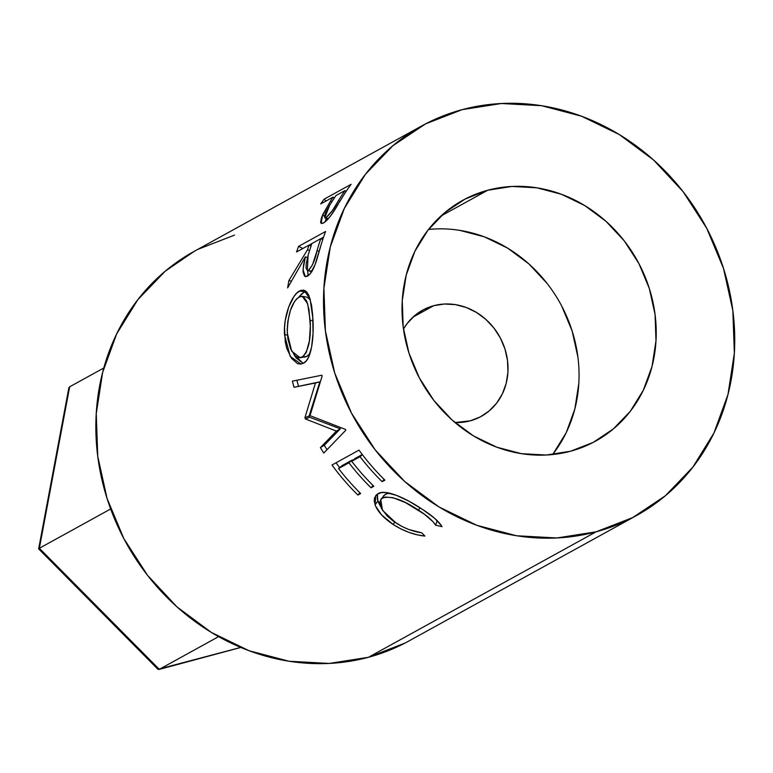 <?xml version="1.0" encoding="UTF-8"?>
<svg xmlns="http://www.w3.org/2000/svg" width="773" height="773" viewBox="0 0 773 773"><rect width="100%" height="100%" fill="white"/><g stroke="black" fill="none" stroke-linecap="round" stroke-linejoin="round"><path stroke-width="1.16" d="M38.679 548.907L157.953 669.312L240.712 647.426L159.267 669.331L218.585 636.643L159.267 669.331L39.355 548.27L110.665 508.972L39.355 548.27L69.647 386.809L103.814 367.987L69.647 386.809L68.826 388.007L38.65 548.83M69.232 387.138L39.355 548.27L38.65 548.878L39.355 548.27L38.65 548.878L39.616 548.975L38.65 548.878M159.267 669.331L157.953 669.312L159.267 669.331L39.355 548.27M157.953 669.312L157.141 667.621M433.692 305.702A60.661 54.603 -118.9 0 1 502.672 342.845A60.661 54.603 -118.9 0 1 481.231 416.396A60.661 54.603 -118.9 0 1 470.216 420.841L454.997 422.541A60.661 54.603 -118.9 0 0 470.216 420.841L480.207 416.947L489.116 410.994L496.595 403.216L502.353 393.892L506.18 383.398L507.929 372.122L507.513 360.518L504.972 349.01L500.392 338.052L493.947 328.061L485.888 319.433L476.526 312.476L466.225 307.48L455.374 304.62L444.388 304.021L433.692 305.702L413.033 317.085L433.692 305.702L423.701 309.587L414.792 315.539L407.313 323.327L403.467 329.037A60.661 54.603 -118.9 0 1 422.676 310.137A60.661 54.603 -118.9 0 1 433.692 305.702M552.56 454.543A137.507 123.767 61.1 0 0 560.348 303.528A137.507 123.767 61.1 0 0 428.513 229.465M487.734 190.245A137.507 123.767 -118.9 0 1 644.093 274.434A137.507 123.767 -118.9 0 1 595.5 441.17A137.507 123.767 -118.9 0 1 570.522 451.229L593.171 442.417L613.356 428.928L630.304 411.284L643.368 390.152L652.045 366.363L655.987 340.816L655.069 314.495L649.301 288.416L638.913 263.583L624.313 240.944L606.051 221.368L584.832 205.618L561.469 194.284L536.868 187.81L511.968 186.448L487.734 190.245L465.085 199.057L444.9 212.546L427.942 230.19L414.879 251.322L406.212 275.111L402.26 300.658L403.187 326.979L408.956 353.058L419.343 377.891L433.943 400.53L452.205 420.106L473.424 435.866L496.778 447.19L521.379 453.664L546.279 455.026L570.522 451.229A137.507 123.767 -118.9 0 1 414.164 367.04A137.507 123.767 -118.9 0 1 462.756 200.304A137.507 123.767 -118.9 0 1 487.734 190.245L440.91 216.054L487.734 190.245M596.089 531.824A222.44 200.217 -118.9 0 1 343.154 395.641A222.44 200.217 -118.9 0 1 421.758 125.922A222.44 200.217 -118.9 0 1 462.167 109.65L501.377 103.505L541.651 105.708L581.451 116.182L619.241 134.512L653.562 159.992L683.1 191.656L706.725 228.277L723.518 268.453L732.852 310.64L734.35 353.213L727.963 394.539L713.933 433.035L692.801 467.201L665.379 495.754L632.729 517.572L596.089 531.824L556.879 537.969L516.596 535.766L476.806 525.292L439.016 506.962L404.694 481.482L375.156 449.818L351.531 413.197L334.728 373.021L325.404 330.834L323.906 288.261L330.293 246.935L344.323 208.449L365.445 174.273L392.868 145.73L425.527 123.902L462.167 109.65A222.44 200.217 -118.9 0 1 715.102 245.833A222.44 200.217 -118.9 0 1 636.488 515.552A222.44 200.217 -118.9 0 1 596.089 531.824L368.431 657.292L596.089 531.824M421.758 125.922L194.1 251.389A222.44 200.217 61.1 0 0 115.496 521.108A222.44 200.217 61.1 0 0 368.431 657.292A222.44 200.217 61.1 0 0 408.83 641.02L636.488 515.552M339.84 201.415L343.908 194.815A222.44 200.217 -118.9 0 1 351.106 184.312L324.1 199.192L351.106 184.312A222.44 200.217 61.1 0 0 343.908 194.815L330.999 215.367L326.167 220.991L322.959 223.242L321.539 223.532L320.563 222.286L321.607 217.203L330.593 200.922A222.44 200.217 -118.9 0 1 333.192 197.067L320.718 203.937A222.44 200.217 -118.9 0 1 324.1 199.192L326.148 200.951L324.1 199.192A222.44 200.217 -118.9 0 0 320.718 203.937L333.192 197.067L334.303 197.965L333.192 197.067A222.44 200.217 -118.9 0 0 330.593 200.922L322.544 214.971L321.201 223.407L323.558 222.943C327.095 220.73 331.24 215.715 335.984 207.879L338.052 204.42M298.581 246.365L325.597 231.485A222.44 200.217 61.1 0 0 321.297 244.104L314.998 264.849L310.05 274L305.934 276.666L304.552 276.154L303.055 271.999L303.538 264.897L305.374 256.839L287.643 287.914A222.44 200.217 -118.9 0 1 288.938 280.512L307.499 249.727A222.44 200.217 -118.9 0 1 309.026 245.109L296.561 251.979A222.44 200.217 -118.9 0 1 298.581 246.365L302.871 248.5L298.581 246.365A222.44 200.217 -118.9 0 0 296.561 251.979L309.026 245.109L310.968 246.017L309.026 245.109A222.44 200.217 -118.9 0 0 307.499 249.727L288.938 280.512L291.199 281.198L288.938 280.512A222.44 200.217 -118.9 0 0 287.643 287.914L305.374 256.839L303.006 269.758L305.364 276.589L307.567 276.145C311.142 273.729 314.292 268.018 317.017 259.003L321.297 244.104A222.44 200.217 -118.9 0 1 325.597 231.485L298.581 246.365M312.698 315.113L313.055 333.347L311.606 347L308.427 357.541L306.127 361.02L303.451 363.194L300.542 364.102L297.45 363.61L291.431 358.247L286.715 348.265L285.266 341.83L284.532 327.617L285.256 320.36L288.735 306.949L293.933 296.532L296.803 293.064L301.016 290.29L304.823 290.474L307.007 292.32L308.881 295.47L311.567 305.364L312.698 315.113M336.4 431.092L305.48 418.995A222.44 200.217 -118.9 0 1 304.91 417.691L315.452 382.993L294.04 387.283A222.44 200.217 -118.9 0 1 292.378 381.157L321.868 375.214A222.44 200.217 61.1 0 0 322.128 376.084L310.021 415.623L345.396 429.373A222.44 200.217 61.1 0 0 345.86 430.165L323.781 453.046A222.44 200.217 -118.9 0 1 320.399 447.635L336.4 431.092L340.342 428.822L309.683 417.246L305.48 418.995A222.44 200.217 -118.9 0 1 304.91 417.691L309.123 415.971L319.867 381.823L315.452 382.993L304.91 417.691L309.123 415.971A217.387 195.666 61.1 0 0 309.683 417.246L305.48 418.995L336.4 431.092L320.399 447.635L324.274 445.238L340.342 428.822L336.4 431.092M331.984 465.008L358.991 450.118A222.44 200.217 61.1 0 0 384.906 480.159L382.142 481.685A222.44 200.217 -118.9 0 1 360.025 456.717L351.715 461.297A222.44 200.217 61.1 0 0 373.832 486.265L371.059 487.792A222.44 200.217 -118.9 0 1 348.942 462.824L338.555 468.544A222.44 200.217 61.1 0 0 360.672 493.522L357.899 495.049A222.44 200.217 -118.9 0 1 331.984 465.008A222.44 200.217 -118.9 0 0 357.899 495.049L360.672 493.522A222.44 200.217 -118.9 0 1 338.555 468.544L348.942 462.824L352.459 459.916A217.387 195.666 61.1 0 0 352.826 460.379A217.387 195.666 61.1 0 1 352.459 459.916L342.072 465.636L338.555 468.544L342.072 465.636L352.459 459.916L348.942 462.824A222.44 200.217 -118.9 0 0 371.059 487.792L373.832 486.265A222.44 200.217 -118.9 0 1 351.715 461.297L362.44 454.717L360.025 456.717A222.44 200.217 -118.9 0 0 382.142 481.685L384.906 480.159A222.44 200.217 -118.9 0 1 358.991 450.118L331.984 465.008M441.509 525.727L442.021 526.664L435.595 525.186L433.102 521.775L424.251 514.122L405.564 502.653L393.032 497.696L385.292 497.049L381.514 498.682L379.785 501.948L381.427 508.441L387.138 515.939L393.602 521.34L402.202 526.587L408.772 529.476L421.739 532.819L424.937 536.076L417.217 534.819L409.033 532.413L400.907 528.935L393.302 524.558L381.582 514.924L375.552 506.035L374.258 501.117L374.519 497.947L376.866 494.488L381.369 492.575L385.611 492.488L396.491 495.358L409.062 501.252L423.43 510.045L434.619 518.297L441.509 525.727M194.41 251.225L165.209 271.188L137.787 299.74L116.665 333.907L102.635 372.402L96.248 413.729L97.746 456.302L107.07 498.479L123.873 538.655L147.498 575.286L177.036 606.95L211.358 632.43L249.148 650.76L288.938 661.234L329.221 663.437L368.431 657.292L405.071 643.039M234.509 235.118L197.869 249.37M435.595 525.186L437.238 520.654L435.595 525.186L442.021 526.664C438.948 521.446 432.155 515.514 421.623 508.856C405.661 498.044 385.109 488.797 378.074 493.686L375.697 495.657L375.098 504.846C377.707 511.716 383.775 518.287 393.302 524.558C403.738 531.186 414.28 535.022 424.937 536.076L421.739 532.819C413.014 531.611 404.443 528.346 396.037 523.002L382.49 510.286L380.722 499.532L382.577 497.957C390.906 495.619 402.888 499.687 418.531 510.17C427.121 515.678 432.803 520.683 435.595 525.186M419.845 507.716L418.531 510.17L419.845 507.716M383.427 495.87L386.587 493.686L389.573 493.164L385.341 494.237L380.722 499.532M394.626 522.055L393.302 524.558L394.626 522.055M377.35 494.295L377.301 499.203L380.577 506.586L377.813 501.088L375.098 504.846L377.813 501.088L377.408 494.111M384.133 479.386L382.142 481.685L384.133 479.386M362.266 454.505L355.232 458.389L351.715 461.297L355.232 458.389L362.266 454.505M373.05 485.492L371.059 487.792L373.05 485.492M359.889 492.749L357.899 495.049L359.889 492.749M336.013 462.785A217.387 195.666 61.1 0 0 339.666 467.636A217.387 195.666 61.1 0 1 336.013 462.785M324.274 445.238A217.387 195.666 61.1 0 0 327.027 449.673A217.387 195.666 61.1 0 1 324.274 445.238L320.399 447.635A222.44 200.217 -118.9 0 0 323.781 453.046L345.86 430.165A222.44 200.217 -118.9 0 1 345.396 429.373L310.021 415.623L322.128 376.084A222.44 200.217 -118.9 0 1 321.868 375.214L292.378 381.157A222.44 200.217 -118.9 0 0 294.04 387.283L319.867 381.823L294.04 387.283L319.867 381.823L309.123 415.971A217.387 195.666 61.1 0 0 309.683 417.246L340.342 428.822L324.274 445.238M296.88 380.268L299.17 379.785L296.88 380.268A217.387 195.666 61.1 0 0 298.504 386.258A217.387 195.666 61.1 0 1 296.88 380.268M303.122 363.349L294.049 354.672L296.049 357.851L303.132 363.349M287.421 334.951L284.541 334.844L290.213 356.382L300.987 364.044L303.451 363.194C311.326 359.87 314.138 338.081 312.91 318.64L310.05 298.707L303.692 290.078L299.644 290.899C292.165 294.31 283.102 315.713 284.541 334.844L287.421 334.951M298.784 297.18L304.282 291.894L299.644 290.899L304.282 291.894L305.915 291.199M305.664 291.276L301.451 294.04L298.581 297.46M300.098 357.725L291.653 351.087L287.305 333.066C287.585 314.698 291.508 302.678 299.074 296.996L302.243 296.32L307.673 303.799L310.157 320.476L312.988 320.582L310.157 320.476C311.171 339.076 308.533 351.261 302.253 357.02L306.842 356.508L300.098 357.725L306.842 356.508L310.099 353.29L307.954 355.754L304.465 357.242M307.016 297.17L310.379 299.866L306.997 297.17L302.253 296.32M307.625 270.183L308.108 275.816L307.606 270.453M307.48 257.68L305.374 256.839L307.48 257.68M309.5 250.607L307.499 249.727L309.5 250.607M309.103 245.147L311.761 243.679L309.103 245.147M320.872 238.664L323.539 237.195L320.872 238.664M312.002 271.178L307.364 270.386L308.118 255.283L311.799 243.582L320.795 238.625L322.747 239.524L320.795 238.625L311.799 243.582L308.118 255.283L306.195 263.796L306.108 268.434L307.509 270.415L312.002 271.178M319.162 251.409L317.075 250.587A222.44 200.217 -118.9 0 1 320.795 238.625A222.44 200.217 -118.9 0 0 317.075 250.587C315.181 259.67 312.369 266.192 308.63 270.154L312.456 264.936L317.075 250.587L319.162 251.409M325.085 221.919L326.206 218.73L325.085 221.919M324.418 216.208L322.544 214.971L324.418 216.208M331.772 201.84L330.593 200.922L331.772 201.84M328.187 218.894L326.08 217.6L324.757 217.822L329.713 205.145L335.955 195.54L344.961 190.573L346.082 191.482L344.961 190.573L335.955 195.54L329.713 205.145L325.713 212.44L324.399 216.363L325.066 217.918L326.08 217.6L328.187 218.894M339.782 201.511L338.506 200.584A222.44 200.217 -118.9 0 1 344.961 190.573A222.44 200.217 -118.9 0 0 338.506 200.584C334.4 208.295 330.264 213.966 326.08 217.6L332.4 210.575L338.506 200.584L339.782 201.511M300.204 296.494L296.774 298.774L294.484 301.634L290.445 310.282L287.807 321.278L287.218 330.148L287.865 338.806L290.58 348.816L294.909 355.57L297.383 357.271L299.876 357.744L303.374 356.266L306.311 352.324L309.384 340.941L310.311 326.409L308.997 309.548L306.736 301.17L303.364 296.716L300.204 296.494M553.139 453.809L566.203 432.687L574.87 408.888L578.822 383.35M577.895 357.029L572.126 330.95L561.739 306.118M547.139 283.469L528.877 263.902L507.658 248.143L484.304 236.818L459.703 230.344M434.803 228.982L428.522 229.455M158.88 669.495L240.79 647.465M307.354 270.386L311.915 271.767M324.757 217.822L327.578 219.571"/></g></svg>
